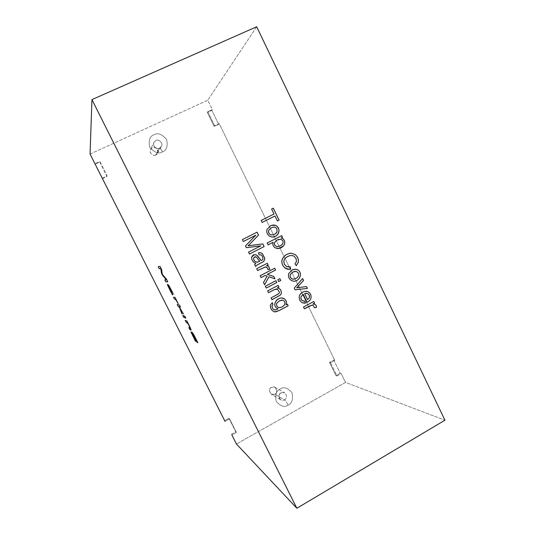 <?xml version="1.0" encoding="UTF-8"?>
<svg xmlns="http://www.w3.org/2000/svg" width="535" height="535" viewBox="0 0 535 535"><rect width="100%" height="100%" fill="white"/><g stroke="black" fill="none" stroke-linecap="round" stroke-linejoin="round"><path stroke-width="0.4" stroke-dasharray="2.67 2.01" d="M336.99 375.985L341.223 373.611L345.53 382.425L236.443 444.017L345.53 382.425L444.933 420.209L345.53 382.425L341.223 373.611L340.207 373.249L333.753 360.042L334.756 360.349L330.503 362.717L336.99 375.985L335.987 375.617L340.207 373.249L341.223 373.611L336.99 375.985L330.503 362.717L329.52 362.396L335.987 375.617L336.99 375.985M231.876 434.968L236.39 432.434L229.535 418.838L225.008 421.359L229.535 418.838L236.39 432.434L231.876 434.968M102.252 178.202L107.087 175.948L99.804 161.503L94.949 163.743L99.804 161.503L107.087 175.948L102.252 178.202M90.067 154.073L207.767 100.199L212.355 109.601L207.814 111.695L214.696 125.778L219.223 123.665L334.756 360.349L219.223 123.665L218.668 124.321L211.833 110.317L212.355 109.601L207.767 100.199L90.067 154.073M288.124 405.122C292.023 403.45 293.314 399.304 291.996 392.677C287.596 387.761 283.637 386.537 280.126 388.998C276.2 390.657 274.903 394.823 276.227 401.484C280.661 406.399 284.627 407.61 288.124 405.122C284.627 407.61 280.661 406.399 276.227 401.484C274.903 394.823 276.2 390.657 280.126 388.998C283.637 386.537 287.596 387.761 291.996 392.677C293.314 399.304 292.023 403.45 288.124 405.122C286.7 402.373 285.509 400.621 284.553 399.859C283.664 400.514 282.4 400.508 280.761 399.832C278.367 396.602 278.454 394.241 281.022 392.743L284.687 392.703C287.208 395.9 287.161 398.287 284.553 399.859L274.836 394.181C277.324 392.69 277.364 390.423 274.963 387.38L271.466 387.407C269.018 388.831 268.938 391.078 271.218 394.155L274.836 394.181L284.553 399.859C287.161 398.287 287.208 395.9 284.687 392.703L281.022 392.743C278.454 394.241 278.367 396.602 280.761 399.832C282.4 400.508 283.664 400.514 284.553 399.859C285.509 400.621 286.7 402.373 288.124 405.122M162.446 151.886C166.612 150.475 168.003 146.322 166.612 139.441C161.931 134.078 157.711 132.519 153.953 134.78C149.753 136.178 148.349 140.344 149.746 147.265C154.468 152.636 158.701 154.174 162.446 151.886C158.701 154.174 154.468 152.636 149.746 147.265C148.349 140.344 149.753 136.178 153.953 134.78C157.711 132.519 161.931 134.078 166.612 139.441C168.003 146.322 166.612 150.475 162.446 151.886C161.142 149.359 160.212 148.068 159.644 148.014L159.57 148.095C158.032 149.994 151.739 146.403 153.919 142.404L155.819 140.544C157.45 138.532 163.824 142.544 161.363 146.423L159.57 148.095L155.852 154.903L157.557 153.311C159.898 149.619 153.839 145.828 152.288 147.734L150.482 149.512C148.409 153.311 154.394 156.708 155.852 154.903L159.57 148.095L161.363 146.423C163.824 142.544 157.45 138.532 155.819 140.544L153.919 142.404C151.739 146.403 158.032 149.994 159.57 148.095L159.644 148.014C160.212 148.068 161.142 149.359 162.446 151.886M256.686 26.75L207.767 100.199L256.686 26.75M102.419 178.536L106.993 176.403L107.087 175.948L99.804 161.503L99.744 162.025L94.909 164.252L99.744 162.025L106.993 176.403L102.419 178.536M219.223 123.665L214.16 126.427L219.223 123.665M214.696 125.778L207.814 111.695L207.306 112.41L214.16 126.427L214.696 125.778M207.814 111.695L212.355 109.601L211.833 110.317L207.306 112.41L207.814 111.695M218.668 124.321L214.16 126.427L207.306 112.41L211.833 110.317L218.668 124.321M231.274 434.34L235.768 431.819L236.39 432.434L228.947 418.276L229.535 418.838L228.947 418.276L224.653 420.664L228.947 418.276L235.768 431.819L231.274 434.34M330.503 362.717L334.756 360.349L333.753 360.042L329.52 362.396L330.503 362.717M340.207 373.249L335.987 375.617L329.52 362.396L333.753 360.042L340.207 373.249M158.273 266.744L160.039 266.316L161.65 269.526L162.326 274.368L166.378 278.922L167.816 281.771L166.378 278.922L162.379 274.335L161.65 269.526L160.039 266.316L158.273 266.744M164.867 279.832L166.459 279.731L164.867 279.832M167.442 284.332L172.023 292.398L167.408 284.332M168.378 284.814L170.003 287.262L173.22 294.31L170.003 287.262L168.378 284.814M172.37 294.31L172.35 294.832L172.37 294.31M168.612 286.981L171.869 292.331L168.612 286.981M168.505 286.406L168.672 286.954L168.505 286.406M173.614 297.206L175.132 297.406L176.022 299.172L175.132 297.406L173.614 297.206M175.781 299.132L178.255 303.699L175.781 299.132M177.319 304.562L179.513 305.024L180.502 306.983L179.513 305.024L177.319 304.562M179.212 306.662L183.492 314.018L179.212 306.662M180.656 309.431L181.987 313.965L180.656 309.431M184.849 316.172L186.147 318.191L184.849 316.172M182.83 315.516L184.495 316.011L185.478 317.964L184.495 316.011L182.83 315.516M185.277 320.371L186.983 320.953L187.872 322.712L186.983 320.953L185.277 320.371M187.618 322.618L191.222 330.062L187.618 322.618M188.962 327.688L190.112 328.109L188.962 327.688M190.928 332.048L195.288 339.899L190.928 332.048M191.757 332.141L193.917 334.85L197.923 342.688L193.917 334.85L191.757 332.141M192.754 334.128L195.101 339.243L196.198 340.454L195.101 339.243L192.774 334.108M262.157 222.433L261.154 220.453L274.02 214.007L271.566 209.045L273.298 208.182L271.566 209.045L273.987 214.02L261.154 220.453L262.157 222.433M277.404 220.955L274.95 216.006L277.404 220.955M272.997 234.825C275.003 234.223 276.341 233.22 277.003 231.815L276.889 229.007C276.1 227.388 274.669 226.813 272.589 227.295C274.669 226.813 276.1 227.388 276.889 229.007L277.003 231.815C276.334 233.227 274.997 234.23 272.984 234.832M270.422 225.904L271.82 225.329L270.422 225.904M273.452 236.885L272.021 237.052L269.326 236.136C267.059 234.196 266.283 231.949 266.992 229.388L270.389 225.917L266.992 229.388C266.283 231.949 267.059 234.196 269.326 236.136L272.021 237.052L273.472 236.878M268.088 244.856L267.152 243.017L281.698 235.621L267.152 243.017L268.088 244.856M278.902 248.487L275.11 247.859C272.977 246.194 272.328 244.328 273.158 242.261C272.328 244.328 272.977 246.194 275.11 247.859L278.902 248.487M278.26 246.548C280.447 245.98 281.958 244.943 282.794 243.438C283.476 241.412 282.781 240.048 280.714 239.332L278.869 239.352M277.183 239.981L280.714 239.332C282.781 240.048 283.476 241.412 282.794 243.438C281.958 244.95 280.44 245.986 278.247 246.555M294.972 263.962L296.47 261.294L295.969 258.438L293.782 255.977L290.859 255.449L293.782 255.977L295.969 258.438L296.47 261.294L294.972 263.962M288.947 266.972L290.157 266.758L288.947 266.972M289.241 269.179L289.221 269.179C284.286 268.59 281.811 265.815 281.791 260.859C282.821 256.787 285.55 254.272 289.97 253.316L289.99 253.316C285.563 254.259 282.828 256.773 281.791 260.859C281.811 265.821 284.292 268.597 289.241 269.179L289.261 269.179M296.33 265.668L294.932 263.969L296.33 265.668M293.461 279.163C295.788 278.855 297.473 277.779 298.51 275.933L298.403 273.144L296.296 271.372L295.273 271.272L296.296 271.372L298.403 273.144L298.51 275.933C297.467 277.785 295.781 278.862 293.441 279.163M292.01 270.135L294.912 269.232L292.01 270.135M293.708 281.223L293.595 281.223C289.555 280.213 287.89 277.685 288.619 273.652L291.97 270.135L288.619 273.652C287.89 277.685 289.555 280.213 293.595 281.223L293.688 281.223M295.093 289.816L294.21 288.091L302.609 278.541L294.21 288.091L295.086 289.81M296.698 287.843L306.468 286.546M306.468 286.539L298.998 287.482M303.733 301.131L304.823 301.091L303.733 301.131M303.786 303.198L302.181 302.743C299.687 301.038 298.744 298.677 299.366 295.654C300.677 292.959 302.924 291.495 306.114 291.247L306.14 291.247C302.937 291.481 300.683 292.953 299.366 295.654C298.744 298.677 299.687 301.038 302.181 302.743M307.097 302.262L303.151 294.257L307.097 302.262M306.388 293.213C308.882 293.789 309.818 295.347 309.21 297.881L307.578 299.62L309.21 297.881C309.818 295.353 308.889 293.802 306.408 293.213M304.375 308.809L303.445 306.99L313.791 301.493L303.445 306.99L304.375 308.809M312.982 303.954L313.53 303.987L312.982 303.954M314.373 307.699L313.189 305.291L312.554 305.097L313.189 305.291L314.373 307.699M243.325 241.519L242.342 239.6L257.074 232.177L242.342 239.6L243.318 241.512M249.477 254.025L248.501 252.119L260.806 245.866L246.334 247.705L245.445 245.906L255.81 235.206L245.445 245.906L246.334 247.705L260.772 245.873L248.501 252.119L249.477 254.025M254.66 264.564L255.804 263.487L253.583 262.15C252.005 260.445 251.383 258.753 251.704 257.061L254.372 254.653L251.704 257.061C251.383 258.753 252.005 260.445 253.583 262.15L255.77 263.487L254.66 264.564M261.113 260.572C262.257 260.037 262.839 259.522 262.859 259.034C262.932 257.288 262.324 255.917 261.033 254.914L259.274 254.734L261.033 254.914C262.324 255.917 262.932 257.288 262.859 259.034C262.839 259.522 262.257 260.037 261.113 260.572M259.054 254.774L258.372 252.841L258.88 252.727L258.372 252.841L259.054 254.774M255.583 266.43L254.627 264.564L255.583 266.43M257.342 262.237L259.742 261.274L256.372 257.168L254.968 256.733L256.372 257.168L259.709 261.281M259.054 261.628L257.094 262.257M257.609 270.556L256.673 268.717L267.286 263.26L256.673 268.717L257.609 270.549M265.567 266.905L267.567 268.015L267.841 269.56L267.567 268.015L265.587 266.905M261.073 277.585L260.137 275.759L274.729 268.216L260.137 275.759L261.073 277.585M274.89 278.835L268.951 276.742L274.89 278.835M264.584 284.727L263.454 282.493L267.119 276.08L265.22 275.418L267.085 276.08L263.454 282.493L264.584 284.727M278.708 281.537L277.779 279.718L279.845 278.655L277.779 279.718L278.708 281.537M266.223 288.057L265.286 286.232L275.859 280.735L265.286 286.232L266.223 288.057M268.51 292.705L267.574 290.879L278.133 285.376L267.574 290.879L268.51 292.705M271.94 299.68L271.011 297.861L278.942 293.427L279.424 292.217L277.397 289.101L276.695 288.953L277.397 289.101L279.424 292.217L278.942 293.427L271.011 297.861L271.94 299.68M274.716 311.878L274.696 311.878C271.82 310.942 270.349 308.695 270.295 305.137L272.322 302.649L270.295 305.137C270.356 308.702 271.827 310.955 274.716 311.878L274.696 311.878M274.756 309.932L278.12 308.802C271.272 306.361 276.14 297.226 282.099 298.115C276.16 297.206 271.265 306.354 278.12 308.802L274.756 309.932M286.024 304.83L287.342 304.154L286.024 304.83M279.196 307.592C281.564 307.518 283.383 306.461 284.647 304.408C285.242 302.315 284.56 300.904 282.594 300.175L282.112 300.095L282.594 300.175C284.56 300.904 285.242 302.315 284.647 304.408C283.383 306.461 281.564 307.518 279.196 307.592M155.852 154.903C154.281 155.859 152.502 155.217 150.529 152.97C149.947 150.074 150.529 148.329 152.288 147.734C155.879 144.584 160.634 154.16 155.852 154.903M274.836 394.181C271.479 397.512 266.965 388.443 271.466 387.407C274.829 384.097 279.323 393.145 274.836 394.181M157.557 153.311L161.363 146.423L159.644 148.014C158.5 149.492 152.167 147.466 153.919 142.404L150.482 149.512M274.963 387.38L284.687 392.703L281.163 392.851C280.307 392.536 277.344 397.619 280.761 399.832L271.218 394.155"/><path stroke-width="0.8" d="M444.933 420.209L256.686 26.75L91.946 99.617L296.858 508.25L444.933 420.209L296.858 508.25L236.443 444.017L231.876 434.968L236.443 444.017L296.858 508.25L91.946 99.617L256.686 26.75L444.933 420.209M287.342 304.154L288.151 305.793L279.109 310.601L275.391 311.925C272.168 311.39 270.483 309.123 270.329 305.144L272.322 302.649L272.95 304.549L272.081 305.799C272.088 307.485 272.723 308.775 273.974 309.671L275.819 309.879L278.153 308.802C270.028 305.719 278.461 295.159 284.112 298.711C286.278 300.175 286.927 302.215 286.064 304.83L287.342 304.154L286.064 304.83C286.927 302.215 286.278 300.175 284.112 298.711L282.139 298.122C276.18 297.226 271.312 306.361 278.153 308.802L275.819 309.879L273.974 309.671C272.723 308.775 272.088 307.485 272.081 305.799L272.95 304.549L272.322 302.649L270.329 305.144C270.389 308.695 271.854 310.942 274.729 311.885L279.109 310.601L288.151 305.793L279.076 310.594L274.716 311.878L279.076 310.594L288.151 305.793L287.342 304.154M271.051 297.868L277.458 294.497L278.976 293.434L279.457 292.217L277.438 289.101L274.268 289.689L268.51 292.705L267.614 290.879L278.133 285.376L278.942 287.021L277.451 287.803C280.581 288.78 281.805 290.853 281.116 294.016L280.093 295.28L271.947 299.7L271.051 297.868L271.947 299.7L280.093 295.28L281.116 294.016C281.805 290.853 280.581 288.78 277.451 287.803L278.942 287.021L278.133 285.376L267.614 290.879L268.51 292.705L274.268 289.689L276.715 288.953L277.438 289.101L279.457 292.217L278.976 293.434L277.458 294.497L271.051 297.868M276.755 282.554L266.223 288.057L265.327 286.232L275.859 280.735L276.755 282.554L275.859 280.735L265.327 286.232L266.223 288.057L276.755 282.554M280.735 280.474L278.708 281.537L277.812 279.711L279.845 278.655L280.735 280.474L279.845 278.655L277.812 279.711L278.708 281.537L280.735 280.474M265.253 275.418L261.073 277.585L260.171 275.752L274.729 268.216L275.619 270.041L267.339 274.335L273.773 276.481L274.936 278.849L268.991 276.735L264.604 284.767L263.487 282.493L267.119 276.08L265.253 275.418L267.119 276.08L263.487 282.493L264.604 284.767L268.991 276.735L274.936 278.849L273.773 276.481L267.339 274.335L275.619 270.041L274.729 268.216L260.171 275.752L261.073 277.585L265.253 275.418M267.881 269.56L267.607 268.008L265.4 266.932L257.609 270.556L256.706 268.717L267.286 263.26L268.109 264.932L266.51 265.755L268.563 266.162L269.854 269.359L267.881 269.56L269.854 269.359L268.563 266.162L266.51 265.755L268.109 264.932L267.286 263.26L256.706 268.717L257.609 270.556L265.601 266.905L257.609 270.549L265.567 266.905L267.607 268.008L267.881 269.56L269.854 269.359L267.881 269.56M255.596 266.457L254.66 264.564L255.804 263.487L253.617 262.143C252.038 260.438 251.417 258.746 251.738 257.054C252.721 254.827 254.332 254.152 256.573 255.028L261.147 260.565C262.29 260.03 262.872 259.515 262.892 259.027C262.973 257.281 262.357 255.911 261.067 254.907L259.054 254.774L258.405 252.834L260.612 252.721L262.484 253.811L264.872 258.525L263.768 261.428L256.646 265.34L255.596 266.457L256.646 265.34L263.768 261.428L264.872 258.525L262.484 253.811L260.612 252.721L258.405 252.834L259.054 254.774L261.067 254.907C262.357 255.911 262.973 257.281 262.892 259.027C262.872 259.515 262.29 260.03 261.147 260.565L256.573 255.028L254.386 254.647L251.738 257.054C251.417 258.746 252.038 260.438 253.617 262.143L255.804 263.487L254.66 264.564L255.596 266.457M255.844 235.199L243.325 241.519L242.375 239.593L257.074 232.177L258.532 235.153L248.106 245.819L258.532 235.153L257.074 232.177L242.375 239.593L243.325 241.519L255.844 235.199L245.478 245.893L255.844 235.199M250.861 245.431L262.819 243.913L264.123 246.568L249.477 254.031L248.534 252.112L260.806 245.866L246.367 247.698L245.478 245.893L246.367 247.698L260.806 245.866L248.534 252.112L249.477 254.031L264.123 246.568L262.819 243.913L248.106 245.819M314.373 307.705L313.236 305.298L311.959 305.137L304.375 308.809L303.485 306.996L313.791 301.493L314.587 303.124L313.022 303.96C315.61 304.181 316.7 305.358 316.299 307.491L314.373 307.705L316.299 307.491C316.613 305.498 315.703 304.335 313.577 303.994L313.022 303.96L314.587 303.124L313.791 301.493L303.485 306.996L304.375 308.809L309.765 305.92L312.574 305.104L313.236 305.298L314.373 307.705L316.299 307.491L314.373 307.699M307.11 302.282L303.191 294.257L301.085 296.644C300.55 299.546 301.8 301.031 304.823 301.091L305.492 303.077L302.228 302.75C299.727 301.044 298.784 298.677 299.406 295.654C301.178 292.398 303.833 291 307.378 291.455C310.42 292.799 311.591 295.173 310.882 298.57C310.434 300.021 309.176 301.258 307.11 302.282C309.176 301.258 310.434 300.021 310.882 298.57C311.591 295.173 310.42 292.799 307.378 291.455L307.337 291.448C310.38 292.799 311.544 295.166 310.842 298.563C310.387 300.015 309.143 301.245 307.097 302.262C309.143 301.245 310.387 300.015 310.842 298.563C311.544 295.166 310.38 292.799 307.337 291.448L306.14 291.247C302.964 291.495 300.717 292.966 299.406 295.654C298.784 298.677 299.727 301.044 302.228 302.75L305.492 303.077L304.823 301.091L303.76 301.131C301.486 300.55 300.596 299.052 301.085 296.644L303.191 294.257L301.044 296.637C300.556 299.052 301.446 300.55 303.713 301.125L303.733 301.131C301.452 300.556 300.556 299.065 301.044 296.637L303.191 294.257L307.11 302.282M274.99 215.993L262.157 222.433L261.187 220.44L274.02 214.007L271.599 209.031L273.298 208.182L279.096 220.106L277.411 220.962L274.99 215.993L277.411 220.962L279.096 220.106L273.298 208.182L271.599 209.031L274.02 214.007L261.187 220.44L262.157 222.433L274.99 215.993M270.422 225.904C272.362 224.927 274.08 224.76 275.558 225.409C281.905 228.117 278.467 237.48 272.061 237.045L269.359 236.129C267.092 234.19 266.316 231.936 267.025 229.381L270.422 225.904L267.025 229.381C266.316 231.936 267.092 234.19 269.359 236.129L272.061 237.045L273.472 236.878C279.865 235.861 280.788 227.77 275.558 225.409L271.84 225.322L270.422 225.904M273.191 242.248L268.088 244.856L267.186 243.01L281.698 235.621L282.507 237.279L281.156 237.968L283.002 238.71C285.142 240.783 285.356 243.131 283.644 245.752C282.072 247.484 280.179 248.427 277.973 248.588L275.144 247.852C273.017 246.187 272.362 244.321 273.191 242.248C272.362 244.321 273.017 246.187 275.144 247.852L278.922 248.481L283.644 245.752C285.356 243.131 285.142 240.783 283.002 238.71L281.156 237.968L282.507 237.279L281.698 235.621L267.186 243.01L268.088 244.856L273.191 242.248M296.35 265.688L294.972 263.962L296.51 261.294L296.009 258.432L293.822 255.971L290.906 255.442C286.707 256.399 284.346 258.378 283.804 261.388L284.373 264.277L286.666 266.611L290.157 266.758L290.639 268.971C285.369 270.697 281.417 264.979 281.825 260.853C283.196 256.198 286.339 253.657 291.267 253.229L295.032 254.466C297.567 256.539 298.69 259.04 298.396 261.963L296.35 265.688L298.396 261.963C298.69 259.04 297.567 256.539 295.032 254.466L291.267 253.229L290.01 253.309L291.227 253.229L294.992 254.473C297.527 256.546 298.644 259.047 298.356 261.969L296.33 265.668L298.356 261.969C298.644 259.047 297.527 256.546 294.992 254.473L291.227 253.229L289.99 253.316C285.59 254.265 282.861 256.78 281.825 260.853C281.845 265.808 284.326 268.583 289.261 269.179L290.639 268.971L290.157 266.758L286.666 266.611L284.373 264.277L283.804 261.388C284.339 258.392 286.7 256.405 290.879 255.442L293.822 255.971L296.009 258.432L296.51 261.294L294.972 263.962L296.35 265.688M292.01 270.135C293.922 269.138 295.621 268.951 297.092 269.587C303.338 272.168 299.988 281.55 293.635 281.216C289.589 280.206 287.93 277.685 288.653 273.652L292.01 270.135L288.653 273.652C287.93 277.685 289.589 280.206 293.635 281.216L293.728 281.216C300.108 281.43 303.258 272.141 297.092 269.587L294.932 269.225L292.01 270.135M307.424 288.418L295.093 289.816L294.25 288.091L302.609 278.541L303.559 280.48L296.738 287.85L306.508 286.539L307.424 288.418L306.508 286.539L296.738 287.85L303.559 280.48L302.609 278.541L294.25 288.091L295.093 289.816L307.424 288.418M225.008 421.359L102.252 178.202L225.008 421.359M94.949 163.743L90.067 154.073L91.946 99.617L90.067 154.073L102.419 178.536L94.949 163.743M197.87 342.714L195.315 340.976L190.988 332.075L195.235 339.926C191.242 333.372 190.54 329.139 193.857 334.877L197.87 342.714L193.857 334.877L191.731 332.148C191.577 332.991 192.74 335.579 195.235 339.926L190.988 332.075L195.315 340.976L197.87 342.714M186.16 322.257L185.197 320.345L186.929 320.98L190.607 328.323L190.941 330.041L189.831 329.553L188.875 327.647L190.126 328.002L189.236 325.915L188.026 323.708L186.16 322.257L185.277 320.371L186.16 322.257L188.026 323.708L189.236 325.915L190.126 328.002L188.875 327.647L189.831 329.553L191.162 330.095L186.929 320.98L185.197 320.345L186.16 322.257M183.719 317.402L182.749 315.489L184.441 316.045L185.424 317.991L183.719 317.402L182.83 315.516L183.719 317.402L185.424 317.991L184.441 316.045L182.749 315.489L183.719 317.402M185.752 318.104L184.762 316.145L185.752 318.104M178.202 306.455L177.239 304.542L179.459 305.05L180.449 307.01L179.151 306.689L183.438 314.045L180.603 309.464L181.987 313.965L179.713 308.026L178.837 306.615L178.202 306.455L177.319 304.562L178.202 306.455L178.837 306.615L179.713 308.026L181.987 313.965L180.603 309.464L183.438 314.045L179.151 306.689L180.449 307.01L179.459 305.05L177.239 304.542L178.202 306.455M174.504 299.112L173.541 297.199L175.079 297.433L178.195 303.726L175.788 299.633L174.504 299.112L173.614 297.206L174.504 299.112L175.788 299.633L178.195 303.726L175.079 297.433L173.541 297.199L174.504 299.112M171.361 292.859L167.649 285.336C167.241 284.266 167.294 284.052 167.816 284.714L172.023 292.398L168.926 285.543L172.497 292.337L173.206 294.283L172.29 294.377L172.35 294.832L171.334 292.458L172.35 294.832L172.344 294.324L173.206 294.283L172.497 292.337L168.926 285.543L172.023 292.398L167.408 284.332L171.361 292.859M159.229 268.771L158.213 266.758L159.978 266.343L161.597 269.553L162.326 274.368L166.325 278.949L167.763 281.805L165.81 281.845L164.8 279.838L166.405 279.758L162.48 275.231L161.53 273.345L160.747 268.463L159.229 268.771L158.273 266.744L159.229 268.771L160.747 268.463L161.53 273.345L162.48 275.231L166.405 279.758L164.8 279.838L165.81 281.845L167.763 281.805L166.325 278.949L162.326 274.368L161.597 269.553L159.978 266.343L158.213 266.758L159.229 268.771M167.749 281.778L165.81 281.845L164.867 279.832L165.87 281.818L167.749 281.778M166.459 279.731L162.48 275.231L161.53 273.345L160.801 268.436L159.283 268.744L160.801 268.436L161.583 273.318L162.533 275.204L166.459 279.731M172.143 292.384L168.378 284.814L172.143 292.384M173.186 294.324L172.37 294.31L173.186 294.324M171.815 292.357L168.465 286.399L171.815 292.357M171.869 292.331L168.525 286.372L171.869 292.331M172.297 294.584L171.414 292.832L172.297 294.584M178.108 303.519L175.841 299.607L174.564 299.085L175.841 299.607L178.108 303.519M180.422 306.963L179.151 306.689L180.422 306.963M183.124 313.423L180.603 309.464L183.124 313.423M181.88 313.617L179.767 307.999L178.891 306.582L178.255 306.428L178.891 306.582L179.767 307.999L181.88 313.617M185.398 317.937L183.773 317.375L185.398 317.937M191.189 330.068L189.831 329.553L188.962 327.688L189.885 329.527L191.189 330.068M190.112 328.109L188.079 323.682L186.213 322.23L188.079 323.682L190.112 328.109M197.83 342.634L195.369 340.949L190.928 332.048L195.369 340.949L197.83 342.634M195.288 339.899L195.288 339.899C192.874 335.706 191.697 333.118 191.757 332.141C191.697 333.118 192.874 335.706 195.288 339.899M192.727 334.134L195.181 337.572L196.198 340.454L195.181 337.572L192.874 334.154L195.128 337.605L196.171 340.474L195.048 339.27L192.754 334.128M192.874 334.154L195.048 339.27C195.997 340.655 196.345 340.828 196.091 339.785L192.874 334.154M273.265 208.202L279.096 220.106L277.404 220.955L279.063 220.119L273.265 208.202M274.95 216.006L262.157 222.433L274.95 216.006M271.339 227.803L272.603 227.288C274.696 226.8 276.134 227.368 276.929 228.993L277.036 231.809C276.374 233.213 275.03 234.216 273.017 234.818L271.018 234.865C268.945 234.022 268.189 232.484 268.764 230.244L271.339 227.803L268.724 230.251C268.155 232.491 268.904 234.029 270.984 234.872L272.997 234.825L270.984 234.872C268.904 234.029 268.155 232.491 268.724 230.251L271.339 227.803L268.764 230.244C268.189 232.484 268.945 234.022 271.018 234.865C273.572 235.092 275.578 234.069 277.036 231.809L276.929 228.993C275.953 226.994 274.087 226.599 271.339 227.803M271.82 225.329L275.525 225.422C280.741 227.776 279.838 235.855 273.452 236.885C279.838 235.855 280.741 227.776 275.525 225.422L271.82 225.329M281.664 235.641L282.507 237.279L281.116 237.975L282.962 238.717C285.101 240.79 285.315 243.137 283.61 245.759L278.902 248.487L283.61 245.759C285.315 243.137 285.101 240.79 282.962 238.717L281.116 237.975L282.467 237.286L281.664 235.641M277.217 239.974L280.748 239.319C282.821 240.041 283.517 241.405 282.834 243.432C281.992 244.943 280.474 245.986 278.28 246.548L276.715 246.535C273.438 244.956 273.606 242.77 277.217 239.974L277.183 239.981C273.566 242.776 273.405 244.963 276.682 246.541L278.26 246.548L276.682 246.541C273.405 244.963 273.566 242.776 277.183 239.981L277.217 239.974C273.606 242.77 273.438 244.956 276.715 246.535C279.27 246.675 281.303 245.639 282.834 243.432C283.517 241.405 282.821 240.041 280.748 239.319L277.217 239.974M278.869 239.352L277.183 239.981M273.158 242.261L268.082 244.849L273.158 242.261M290.859 255.449L290.839 255.449C286.66 256.412 284.299 258.392 283.771 261.394L284.339 264.277L286.633 266.617L288.947 266.972L286.633 266.617L284.339 264.277L283.771 261.394C284.306 258.392 286.66 256.412 290.846 255.449L290.879 255.442M290.117 266.764L290.639 268.971L289.241 269.179L290.599 268.971L290.117 266.764M292.912 272.014L296.337 271.372L298.443 273.144L298.55 275.933C297.507 277.785 295.815 278.862 293.481 279.163L292.605 279.056C290.538 278.213 289.789 276.689 290.371 274.488L292.912 272.014L290.331 274.488C289.749 276.695 290.498 278.213 292.565 279.063L293.461 279.163L292.565 279.063C290.498 278.213 289.749 276.695 290.331 274.488L292.912 272.014L290.371 274.488C289.789 276.689 290.538 278.213 292.605 279.056C295.126 279.25 297.106 278.207 298.55 275.933L298.443 273.144L296.337 271.372L292.912 272.014M295.273 271.272L292.872 272.021L295.253 271.272M294.912 269.232L297.052 269.587C303.198 272.141 300.088 281.403 293.708 281.223C300.088 281.403 303.198 272.141 297.052 269.587L294.912 269.232M302.583 278.575L303.559 280.48L296.698 287.843L303.512 280.48L302.583 278.575M306.468 286.546L307.378 288.412L295.086 289.81L307.378 288.412L307.057 287.75M304.683 293.588L307.625 299.62L304.683 293.588L306.428 293.22L304.636 293.588L307.625 299.62L304.636 293.588L306.428 293.22C308.922 293.789 309.865 295.347 309.257 297.888L307.625 299.62L309.257 297.888C309.752 294.37 308.227 292.939 304.683 293.588M302.181 302.743L305.452 303.077L304.783 301.098L305.492 303.077L303.826 303.205M313.757 301.506L314.587 303.124L312.982 303.954L314.54 303.118L313.757 301.506M313.53 303.987C315.657 304.328 316.566 305.498 316.259 307.485C316.566 305.498 315.663 304.335 313.55 303.987M312.554 305.097L309.725 305.92L304.361 308.789L309.725 305.92L312.574 305.104M248.073 245.826L258.499 235.166L257.041 232.197L258.532 235.153L248.073 245.826L262.819 243.913L264.123 246.568L249.477 254.025L264.089 246.575L262.785 243.92L250.828 245.438M255.81 235.206L243.318 241.512L255.81 235.206M254.372 254.653L256.539 255.028L257.783 256.078L261.147 260.565L257.783 256.078L256.539 255.028L254.372 254.653M258.88 252.727L260.578 252.727L262.451 253.817L264.832 258.532L263.735 261.428L256.613 265.347L255.583 266.43L256.613 265.347L263.735 261.428L264.832 258.532L262.451 253.817L260.578 252.727L258.88 252.727M257.094 262.257L255.235 261.675L253.844 259.99L253.503 258.091L254.968 256.733L253.503 258.091L253.844 259.99L255.235 261.675L257.362 262.237L255.269 261.675L253.878 259.983L253.536 258.084L254.988 256.733L256.405 257.161L259.742 261.274L257.362 262.237M259.742 261.274L256.405 257.161L255.456 256.726L253.536 258.084L253.878 259.983L255.269 261.675L257.128 262.25L259.742 261.274M267.259 263.274L268.109 264.932L266.477 265.755L268.53 266.162L269.821 269.366L268.53 266.162L266.477 265.755L268.068 264.932L267.259 263.274M274.696 268.229L275.619 270.041L267.299 274.341L273.773 276.481L274.89 278.835L273.733 276.481L267.299 274.341L275.585 270.041L274.696 268.229M268.951 276.742L264.584 284.727L268.951 276.742M265.22 275.418L261.067 277.571L265.22 275.418M279.812 278.668L280.694 280.474L278.702 281.517L280.694 280.474L279.812 278.668M275.826 280.748L276.715 282.554L266.216 288.044L276.715 282.554L275.826 280.748M278.106 285.389L278.942 287.021L277.418 287.803C280.547 288.78 281.764 290.853 281.082 294.016L280.052 295.28L271.94 299.68L280.052 295.28L281.082 294.016C281.764 290.853 280.547 288.78 277.418 287.803L278.909 287.021L278.106 285.389M276.695 288.953L274.234 289.689L268.503 292.692L274.234 289.689L276.695 288.953M272.288 302.663L272.95 304.549L272.041 305.793C272.054 307.478 272.683 308.769 273.94 309.665L274.756 309.932L273.94 309.665C272.683 308.769 272.054 307.478 272.041 305.793L272.91 304.542L272.288 302.663M282.099 298.115L284.072 298.711C286.238 300.175 286.887 302.215 286.024 304.83L286.024 304.83C286.887 302.215 286.238 300.175 284.072 298.711L282.139 298.122M279.364 300.817L282.627 300.182C284.6 300.911 285.282 302.322 284.687 304.415C283.41 306.475 281.591 307.531 279.216 307.592L278.862 307.525C276.896 306.749 276.2 305.325 276.776 303.265L279.364 300.817L276.742 303.258C276.167 305.318 276.862 306.742 278.829 307.525L279.196 307.592L278.829 307.525C276.862 306.742 276.167 305.318 276.742 303.258L279.364 300.817L276.776 303.265C276.2 305.325 276.896 306.749 278.862 307.525C281.29 307.692 283.229 306.655 284.687 304.415C285.282 302.322 284.6 300.911 282.627 300.182L279.364 300.817M282.112 300.095L279.323 300.817L282.112 300.095M287.315 304.168L288.111 305.793L287.315 304.168"/></g></svg>
